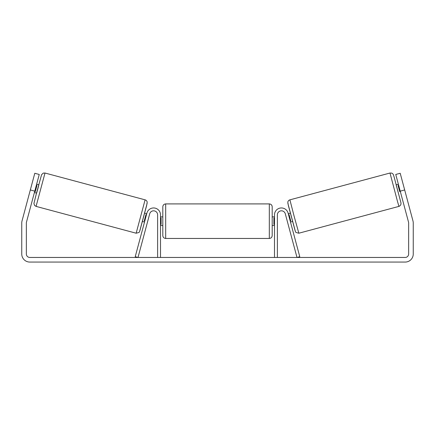 <?xml version="1.0" encoding="UTF-8"?>
<svg xmlns="http://www.w3.org/2000/svg" width="435" height="435" viewBox="0 0 435 435"><rect width="100%" height="100%" fill="white"/><g stroke="black" fill="none" stroke-linecap="round" stroke-linejoin="round"><path stroke-width="0.65" d="M277.378 257.455L277.378 214.852A4.029 4.029 0 0 1 285.3 213.808L296.996 257.455L299.775 256.71L288.079 213.063A6.911 6.911 0 0 0 274.496 214.852L274.496 257.455M398.938 206.391L298.845 233.214L294.212 216.57L289.9 199.844L389.999 173.027L397.519 201.535L398.938 206.391L399.428 206.212L400.755 204.928L401.048 203.205L394.164 177.159L393.305 174.484L392.631 173.63L391.756 173.114L389.999 173.027M398.368 193.135L396.133 184.793L398.362 184.195M402.821 183.043L405.034 191.308M398.645 185.256L398.058 185.413L399.727 191.634L400.314 191.476M288.253 213.699L290.346 213.139M290.488 222.04L292.586 221.48M287.421 221.725L285.469 214.444M288.535 214.759L289.063 214.618L290.732 220.839L290.199 220.98M287.704 222.785L287.394 221.73M399.727 191.634L398.058 185.413M34.778 191.15L30.325 189.954L34.795 173.271L39.248 174.462L26.475 222.133A3.453 3.453 0 0 0 26.356 223.024L26.356 254.002A3.453 3.453 0 0 0 29.808 257.455L405.192 257.455A3.453 3.453 0 0 0 408.644 254.002L408.644 223.024A3.453 3.453 0 0 0 408.525 222.133L395.752 174.462L400.205 173.271L404.675 189.954L400.222 191.15M30.325 189.954L22.027 220.942A8.058 8.058 0 0 0 21.75 223.024L21.75 254.002A8.058 8.058 0 0 0 29.808 262.066L405.192 262.066A8.058 8.058 0 0 0 413.25 254.002L413.25 223.024A8.058 8.058 0 0 0 412.973 220.942L404.675 189.954M397.617 181.417L398.063 183.086L397.617 181.417M400.151 190.867L400.597 192.536M36.937 183.086L37.383 181.417M34.403 192.536L36.632 193.135L37.791 188.975L38.867 184.793L36.638 184.195M157.622 257.455L157.622 214.852A4.029 4.029 0 0 0 149.7 213.808L138.004 257.455L135.225 256.71L146.921 213.063A6.911 6.911 0 0 1 160.504 214.852L160.504 257.455M162.804 221.187L162.804 206.794C162.978 205.043 163.935 204.086 165.686 203.912L165.686 238.456C163.935 238.288 162.978 237.331 162.804 235.58L162.804 221.187M269.314 203.912C271.065 204.086 272.022 205.043 272.196 206.794L272.196 235.58C272.022 237.331 271.065 238.288 269.314 238.456L269.314 203.912L165.686 203.912M274.496 224.406L273.919 224.406L273.919 217.968L274.496 217.968M160.504 217.968L161.081 217.968L161.081 224.406L160.504 224.406M145.1 199.844L45.001 173.027L36.061 206.391L136.155 233.214L145.1 199.844C146.274 200.225 146.976 201.013 147.204 202.215L146.638 205.51L140.108 229.81C139.624 231.572 139.227 232.464 138.917 232.486L136.155 233.214M36.355 185.256L36.942 185.413L35.273 191.634L34.686 191.476M32.179 183.043L29.966 191.308M147.296 222.785L149.531 214.444M146.747 213.699L144.654 213.139M144.512 222.04L142.414 221.48M146.464 214.759L145.937 214.618L144.268 220.839L144.801 220.98M35.273 191.634L36.942 185.413M287.867 203.373L295.316 231.175M36.061 206.391L34.582 205.44L33.93 203.477L36.507 193.102L41.581 174.729L43.244 173.108L45.001 173.027M147.133 203.373L139.684 231.175M298.845 233.214L296.083 232.486C295.773 232.464 295.376 231.572 294.892 229.81L288.361 205.51L287.796 202.215C288.024 201.013 288.726 200.225 289.9 199.844M272.196 216.869L274.496 216.869M274.496 225.504L272.196 225.504M269.314 238.456L165.686 238.456M162.804 216.869L160.504 216.869M162.804 225.504L160.504 225.504"/></g></svg>
